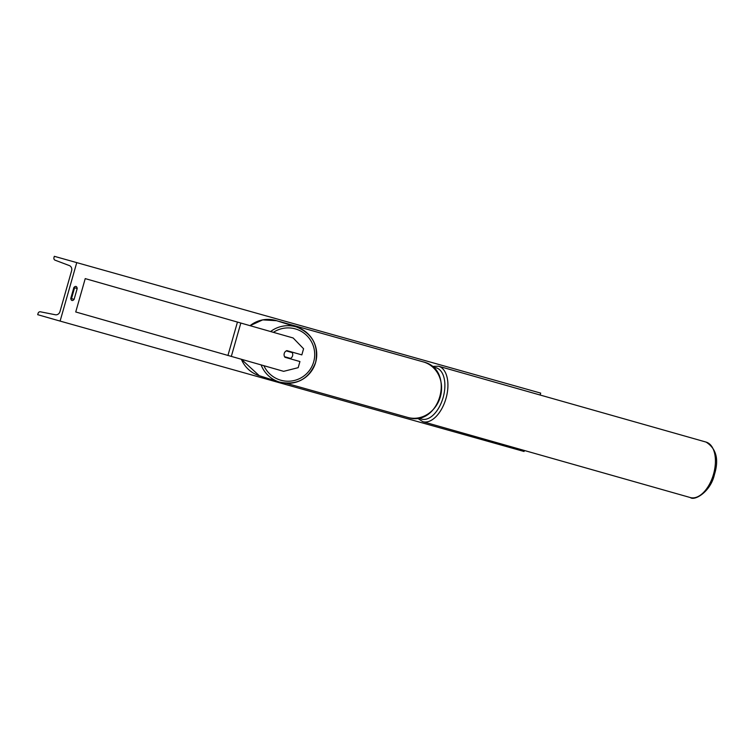 <?xml version="1.0" encoding="UTF-8"?>
<svg xmlns="http://www.w3.org/2000/svg" width="754" height="754" viewBox="0 0 754 754"><rect width="100%" height="100%" fill="white"/><g stroke="black" fill="none" stroke-linecap="round" stroke-linejoin="round"><path stroke-width="1.13" d="M284.955 357.283A4.335 4.326 -72.5 0 1 286.85 350.61L301.836 354.88L303.579 348.753L293.155 337.981L85.23 278.612L75.73 311.968L283.645 371.336L298.188 367.669L299.932 361.543L284.955 357.283M293.155 337.981L85.23 278.612M299.932 361.543L284.946 357.273M76.729 262.712L60.103 321.091L37.7 314.682L38.068 313.381A2.168 1.942 105.7 0 1 40.386 311.798L55.344 314.757A4.335 3.883 -74.3 0 0 59.981 311.581L71.621 270.724A4.335 3.883 -74.3 0 0 69.349 265.578L55.089 260.187A2.168 1.942 105.7 0 1 53.958 257.614L54.326 256.313L540.684 393.107L540.137 395.021M524.341 450.477L524.058 451.486L60.103 321.091M77.2 288.518L74.109 299.357A5.419 2.413 -74.1 0 1 71.979 300.478A5.419 2.413 -74.1 0 1 70.772 298.414L73.854 287.576A5.419 2.413 -74.1 0 1 75.984 286.454L75.984 286.454A5.419 2.413 -74.1 0 1 77.2 288.518L74.589 287.764L71.498 298.612A5.419 2.413 -74.1 0 1 70.933 299.197M74.42 286.982A5.419 2.413 -74.1 0 1 74.589 287.764M54.326 256.313L540.684 393.107M71.498 298.612L74.109 299.357M284.239 353.475A4.335 4.326 107.5 0 0 284.597 356.727L290.544 358.423A4.335 4.326 107.5 0 0 292.203 352.58L286.256 350.893A4.335 4.326 107.5 0 0 284.239 353.475M289.715 358.631A4.335 4.326 107.5 0 0 290.299 358.348M286.266 350.883L291.968 352.514A4.335 4.326 107.5 0 0 291.619 351.967M237.435 322.109L227.934 355.473M240.818 323.08L231.318 356.435M407.631 417.396A28.831 25.825 -74.3 0 0 407.726 417.424A28.831 25.825 -74.3 0 0 440.374 396.708A28.831 25.825 -74.3 0 0 423.428 361.939A28.831 25.825 -74.3 0 0 423.333 361.911A28.831 25.825 -74.3 0 0 423.23 361.882M286.313 383.296L407.726 417.424C439.61 428.102 456.17 369.573 423.428 361.939L280.431 321.751A28.831 25.825 105.7 0 1 280.526 321.779A28.831 25.825 105.7 0 1 283.768 322.966M713.52 474.228A28.831 15.957 -74.2 0 0 706.055 442.08L706.055 442.08C716.319 448.564 719.118 459.365 714.453 474.492C710.692 491.74 694.585 501.174 690.325 497.555L690.325 497.555A28.831 15.957 -74.2 0 0 713.52 474.228M706.055 442.08L438.555 366.218A28.831 15.957 105.8 0 1 446.019 398.366A28.831 15.957 105.8 0 1 422.815 421.684L690.325 497.555M419.017 417.81A26.663 14.76 -74.2 0 0 443.126 397.537A26.663 14.76 -74.2 0 0 433.23 367.518M273.4 332.344A26.663 26.607 -72.5 0 1 313.683 361.845A26.663 26.607 -72.5 0 1 263.9 365.709M261.11 364.917A28.831 28.775 107.5 0 0 279.291 382.014L279.291 382.014A28.831 28.775 107.5 0 0 315.634 362.401A28.831 28.775 107.5 0 0 296.624 327.019L296.624 327.019A28.831 28.775 107.5 0 0 270.592 331.553M259.291 375.709L259.291 375.709A28.831 28.775 -72.5 0 1 241.384 359.3L259.291 375.709L279.291 382.014C296.869 385.643 308.989 379.102 315.634 362.401C318.801 345.473 312.458 333.683 296.624 327.019L276.624 320.714A28.831 28.775 -72.5 0 0 250.026 325.69M278.367 321.27L280.431 321.751M438.555 366.218L431.967 366.416M417.348 418.093L422.815 421.684M250.017 325.69L262.703 319.875L276.624 320.714"/></g></svg>
